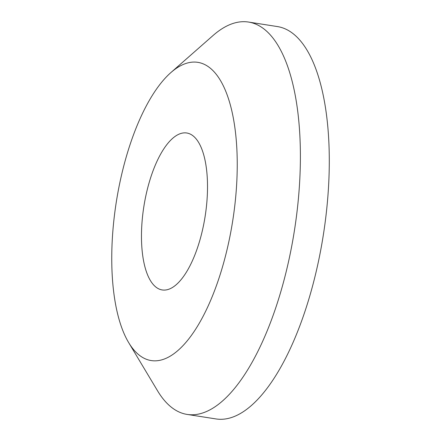 <?xml version="1.0" encoding="UTF-8"?>
<svg xmlns="http://www.w3.org/2000/svg" width="441" height="441" viewBox="0 0 441 441"><rect width="100%" height="100%" fill="white"/><g stroke="black" fill="none" stroke-linecap="round" stroke-linejoin="round"><path stroke-width="0.66" d="M111.882 249.148A150.916 58.967 -81.1 0 0 128.678 342.618A150.916 58.967 -81.1 0 0 195.644 329.19A150.916 58.967 -81.1 0 0 237.109 173.798A150.916 58.967 -81.1 0 0 170.854 72.605A150.916 58.967 -81.1 0 0 111.882 249.148M170.854 72.605L213.047 35.517A198.571 77.588 98.9 0 1 248.481 22.05A198.571 77.588 98.9 0 1 300.222 168.671A198.571 77.588 98.9 0 1 187.193 414.435A198.571 77.588 98.9 0 1 157.553 390.803L128.678 342.618M207.446 191.642A79.43 31.035 -81.1 0 0 186.752 132.995A79.43 31.035 -81.1 0 0 141.539 231.299A79.43 31.035 -81.1 0 0 162.238 289.952A79.43 31.035 -81.1 0 0 207.446 191.642M187.193 414.435L216.09 418.95A198.571 77.588 -81.1 0 0 329.118 173.186A198.571 77.588 -81.1 0 0 277.378 26.565L248.481 22.05"/></g></svg>
